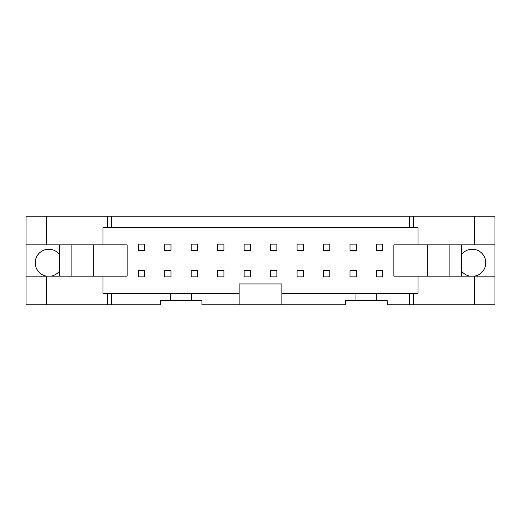 <?xml version="1.0" encoding="UTF-8"?>
<svg xmlns="http://www.w3.org/2000/svg" width="521" height="521" viewBox="0 0 521 521"><rect width="100%" height="100%" fill="white"/><g stroke="black" fill="none" stroke-linecap="round" stroke-linejoin="round"><path stroke-width="0.78" d="M356.26 276.859L350.008 276.859L350.008 270.607L356.26 270.607L356.26 276.859M356.26 250.393L350.008 250.393L350.008 244.141L356.26 244.141L356.26 250.393M329.793 276.859L323.541 276.859L323.541 270.607L329.793 270.607L329.793 276.859M329.793 250.393L323.541 250.393L323.541 244.141L329.793 244.141L329.793 250.393M303.326 276.859L297.074 276.859L297.074 270.607L303.326 270.607L303.326 276.859M303.326 250.393L297.074 250.393L297.074 244.141L303.326 244.141L303.326 250.393M276.859 276.859L270.607 276.859L270.607 270.607L276.859 270.607L276.859 276.859M276.859 250.393L270.607 250.393L270.607 244.141L276.859 244.141L276.859 250.393M250.393 276.859L244.141 276.859L244.141 270.607L250.393 270.607L250.393 276.859M250.393 250.393L244.141 250.393L244.141 244.141L250.393 244.141L250.393 250.393M223.926 276.859L217.674 276.859L217.674 270.607L223.926 270.607L223.926 276.859M223.926 250.393L217.674 250.393L217.674 244.141L223.926 244.141L223.926 250.393M197.459 276.859L191.207 276.859L191.207 270.607L197.459 270.607L197.459 276.859M197.459 250.393L191.207 250.393L191.207 244.141L197.459 244.141L197.459 250.393M170.992 276.859L164.74 276.859L164.74 270.607L170.992 270.607L170.992 276.859M170.992 250.393L164.74 250.393L164.74 244.141L170.992 244.141L170.992 250.393M376.475 250.393L376.475 244.141L382.727 244.141L382.727 250.393L376.475 250.393M382.727 276.859L376.475 276.859L376.475 270.607L382.727 270.607L382.727 276.859M144.525 250.393L138.273 250.393L138.273 244.141L144.525 244.141L144.525 250.393M144.525 276.859L138.273 276.859L138.273 270.607L144.525 270.607L144.525 276.859M494.95 244.87L494.95 216.215L409.513 216.215L409.513 227.677L417.998 227.677L417.998 244.87L494.95 244.87L494.95 304.785L474.566 304.785L474.566 276.13L417.998 276.13L417.998 293.323L409.513 293.323L409.513 304.785L413.303 304.785L413.303 293.323M59.394 271.194A13.546 13.546 0 0 1 51.13 276.13M409.513 293.323L281.861 293.323L281.861 304.785L239.139 304.785L239.139 293.323L191.52 293.323L191.52 300.617L201.94 300.617L201.94 304.785L239.139 304.785M281.861 293.323L281.861 283.945L239.139 283.945L239.139 293.323M474.566 216.215L474.566 244.87M469.87 276.13A13.546 13.546 0 0 1 461.606 271.194M427.22 244.87L427.22 276.13M449.102 244.87L449.102 276.13M461.606 244.87L461.606 276.13M461.606 254.391A13.546 13.546 0 0 1 485.78 262.792A13.546 13.546 0 0 1 474.598 276.13M494.95 276.13L474.566 276.13M413.303 304.785L474.566 304.785M376.787 293.323L376.787 300.617L387.207 300.617L387.207 304.785L409.513 304.785M281.861 304.785L345.527 304.785L345.527 300.617L376.787 300.617M355.947 300.617L355.947 293.323M191.52 293.323L111.487 293.323L111.487 304.785L160.26 304.785L160.26 300.617L191.52 300.617M170.68 300.617L170.68 293.323M111.487 293.323L107.697 293.323L107.697 304.785L111.487 304.785M107.697 293.323L103.002 293.323L103.002 276.13L46.434 276.13L46.434 304.785L107.697 304.785M46.434 276.13L26.05 276.13L26.05 304.785L46.434 304.785M409.513 216.215L46.434 216.215L46.434 244.87L103.002 244.87L103.002 227.677L409.513 227.677M107.697 216.215L107.697 227.677M46.434 216.215L26.05 216.215L26.05 244.87L46.434 244.87M26.05 276.13L26.05 244.87M46.402 276.13A13.546 13.546 0 0 1 37.141 255.844A13.546 13.546 0 0 1 59.394 254.391M59.394 244.87L59.394 276.13M71.898 244.87L71.898 276.13M93.78 244.87L93.78 276.13M103.002 276.13L127.124 276.13L127.124 244.87L103.002 244.87M417.998 244.87L393.876 244.87L393.876 276.13L417.998 276.13M413.303 227.677L413.303 216.215M111.487 216.215L111.487 227.677"/></g></svg>
